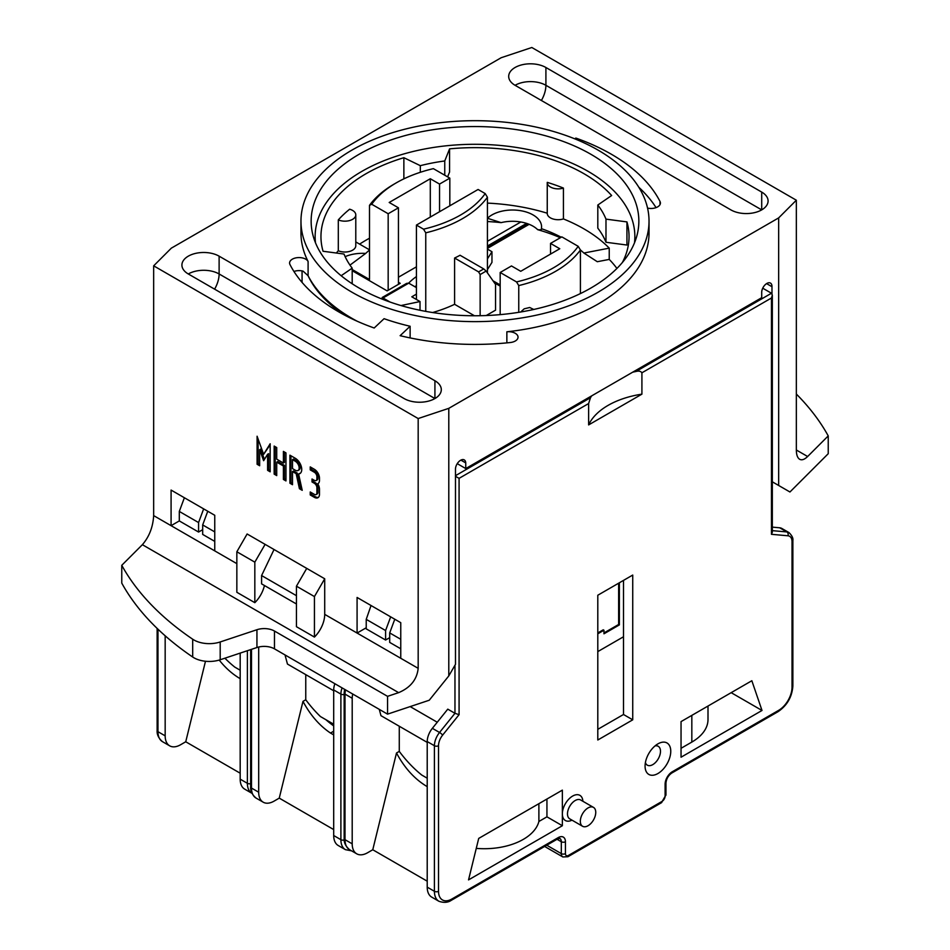 <?xml version="1.0" encoding="UTF-8"?>
<svg xmlns="http://www.w3.org/2000/svg" width="950" height="950" viewBox="0 0 950 950"><rect width="100%" height="100%" fill="white"/><g stroke="black" fill="none" stroke-linecap="round" stroke-linejoin="round"><path stroke-width="1.43" d="M305.758 674.631L305.758 699.77A87.198 50.338 60 0 0 320.459 716.561L333.699 724.209M333.699 690.757L287.458 664.062L285.012 654.93M305.758 699.77L302.979 701.373L279.252 798.131L274.099 801.111A21.802 12.588 -60 0 1 263.197 802.192A21.802 12.588 -60 0 1 258.685 792.217L258.685 647.021M342.083 687.883A14.535 8.396 120 0 0 340.896 694.106L340.896 839.681A21.802 12.588 120 0 0 345.408 849.656L338.212 845.5A21.802 12.588 -60 0 1 333.699 835.525L333.699 689.949A14.535 8.396 -60 0 1 334.887 683.727M264.444 585.509A21.802 12.588 -60 0 1 254.826 602.668L254.826 562.163L236.847 551.772L247.119 533.983L306.731 568.385L296.447 586.186L296.447 626.703L314.438 637.082L314.438 596.564L324.71 578.776L324.71 614.365A21.802 12.588 -60 0 1 314.438 637.082M460.881 460.109L465.749 462.923A7.279 4.204 -60 0 0 464.253 459.895A7.279 4.204 -60 0 0 458.529 461.973A7.279 4.204 -60 0 0 455.478 469.454L455.478 664.359L448.792 675.925L429.246 700.233L387.553 714.139L274.479 648.85A14.535 8.396 0 0 0 256.939 647.52L220.198 659.763A21.802 12.588 180 0 1 192.696 657.02A370.583 213.952 180 0 1 121.766 583.11L121.766 565.309A370.583 213.952 0 0 0 192.696 639.219A21.802 12.588 0 0 0 220.198 641.962L256.939 629.719A14.535 8.396 180 0 1 274.479 631.049L387.553 696.338L387.553 714.139M162.498 741.677A21.802 12.588 -60 0 1 157.973 731.702A2.909 1.674 180 0 1 157.13 730.514C156.833 734.599 158.626 738.316 162.498 741.677L169.682 745.833A21.802 12.588 -60 0 0 180.583 744.752L185.737 741.772L240.184 773.205M169.682 745.833A21.802 12.588 -60 0 1 165.169 735.846L165.169 635.788M185.737 741.772L205.485 661.248M240.184 670.225L234.781 667.102A87.198 50.338 60 0 1 224.901 658.196M240.184 653.101L240.184 779.154A21.802 12.588 120 0 0 244.696 789.141L251.869 793.274A21.802 12.588 120 0 1 247.38 783.311A2.909 1.674 0 0 0 250.646 783.655M398.442 282.269L400.235 283.314L387.137 290.878L352.189 270.702M430.303 217.063L430.303 178.743L439.541 184.074L449.825 178.149L433.378 168.649A111.898 64.612 180 0 0 396.304 182.839L394.238 184.027A114.808 66.286 0 0 0 369.503 205.342L371.723 204.25A111.898 64.612 180 0 1 396.304 182.839M449.825 178.149L449.825 205.794M439.541 184.074L439.541 211.731M369.503 205.342L369.503 279.502L352.189 269.515M388.17 290.284L388.17 213.738L371.723 204.25M416.421 266.843L398.442 277.222M398.442 284.347L398.442 207.812L389.191 202.469L430.303 178.743M388.17 213.738L398.442 207.812M240.184 678.668C232.477 674.179 225.494 667.981 219.213 660.072M202.683 529.673L198.574 532.048L179.301 520.921L179.301 511.433L184.383 497.753M179.301 511.433L198.574 522.559L203.644 508.879M198.574 532.048L198.574 522.559M762.731 288.206L771.471 293.241L772.326 295.129L771.471 297.991L771.471 534.316L772.326 532.154L772.326 295.129M766.591 283.611L771.982 286.722L771.982 293.752M414.912 286.734A74.848 43.213 180 0 1 416.421 285.641M214.759 531.905L202.683 524.934L202.683 534.423L214.759 541.393M207.753 511.254L202.683 524.934M408.654 283.124A74.848 43.213 180 0 1 416.421 276.592M179.301 520.921L171.083 525.671L171.083 490.069L214.759 515.292L214.759 550.881L236.847 563.647M792.87 540.443A2.909 1.674 180 0 1 792.027 541.631L792.027 687.194A2.909 1.674 180 0 0 792.87 686.019L792.87 540.443C793.297 538.199 792.015 535.586 789.011 532.606L781.814 528.449A14.535 8.396 120 0 0 779.689 527.796L772.326 527.131M427.215 778.204L421.812 775.081A87.198 50.338 60 0 1 399.273 751.391L399.273 726.239M454.967 665.249L454.967 713.307L447.771 709.151L432.357 728.329A14.535 8.396 120 0 0 427.215 741.57L427.215 887.146A21.802 12.588 120 0 0 431.728 897.121L438.924 901.277A21.802 12.588 120 0 1 434.411 891.29A2.909 1.674 0 0 0 438.52 891.29L438.52 745.726A11.626 6.709 -60 0 1 442.629 735.122L459.076 714.673L459.076 478.349L588.632 403.548L590.472 397.741A74.848 43.213 180 0 1 591.743 395.829M442.629 735.122A2.909 0.618 38.8 0 0 439.541 732.474L454.967 713.307L459.076 714.673M455.478 476.282L459.076 478.349M632.641 372.21A74.848 43.213 180 0 1 635.966 371.486C638.744 370.714 640.727 371.153 641.915 372.792L641.915 394.155L588.632 424.911L588.632 403.548M645.074 766.104A18.169 10.486 120 0 0 657.922 773.526A18.169 10.486 120 0 0 670.759 751.272A18.169 10.486 120 0 0 657.922 743.862A18.169 10.486 120 0 0 645.074 766.104M597.799 595.234L632.736 575.059L632.736 719.827L597.799 740.002L597.799 595.234M582.884 801.266A14.535 8.396 120 0 0 572.304 796.266A14.535 8.396 120 0 0 562.352 813.865L562.352 825.728L468.54 879.89L478.705 838.422L562.352 790.139L562.352 813.865A14.535 8.396 120 0 0 571.983 820.147M681.043 721.608L751.842 680.734L762.007 710.469L681.043 757.209L681.043 721.608M681.043 748.303L691.826 742.081A55.231 31.884 0 0 0 707.999 719.53L707.999 706.04M476.259 848.386A55.231 31.884 0 0 0 538.888 821.477L546.939 816.834L546.939 799.033M546.939 816.834L562.352 825.728M538.888 821.477L538.888 803.688M641.915 394.155A74.848 43.213 0 0 0 588.632 424.911M762.007 710.469L731.179 692.669M655.013 745.916A10.901 6.294 -60 0 1 658.231 746.284A10.901 6.294 -60 0 1 658.231 758.872A10.901 6.294 -60 0 1 647.33 765.166A10.901 6.294 -60 0 1 645.406 762.565M582.587 826.274L569.739 818.852A10.901 6.294 -60 0 1 567.482 813.865A10.901 6.294 -60 0 1 572.244 802.904A10.901 6.294 -60 0 1 580.64 799.983L593.489 807.393A10.901 6.294 -60 0 1 593.489 819.981A10.901 6.294 -60 0 1 582.587 826.274A10.901 6.294 -60 0 1 580.331 821.287A10.901 6.294 -60 0 1 585.093 810.314A10.901 6.294 -60 0 1 593.489 807.393M427.215 742.377L380.974 715.671L379.276 709.353M597.799 729.327L623.497 714.495L623.497 580.403M427.215 881.184L372.768 849.751L367.614 852.732A21.802 12.588 -60 0 1 356.713 853.812A21.802 12.588 -60 0 1 352.201 843.826L352.201 698.262A14.535 8.396 -60 0 1 352.759 694.046M437.249 722.238L410.174 706.598M632.736 719.827L623.497 714.495M394.784 619.234L389.702 632.914L389.702 642.402L400.758 648.779M400.758 639.291L389.702 632.914M389.702 637.652L385.593 640.027L366.225 628.852L366.225 619.352L371.046 605.518M366.225 627.772L357.081 633.056L418.178 668.337L418.178 418.546L448.792 408.346L778.668 217.894L796.337 200.213L796.337 450.003C796.397 454.836 797.489 457.924 799.651 459.277C801.871 460.453 804.531 459.527 807.631 456.511L828.234 435.907L828.234 453.708L789.949 491.993L772.326 481.816L789.949 491.993M623.497 636.773L597.799 651.605M518.759 312.324L518.759 285.582A114.808 66.286 0 0 0 580.414 249.981L578.194 246.323A111.898 64.612 180 0 1 516.527 281.924L518.759 285.582M550.525 254.089L550.525 243.402L559.776 248.746L520.731 271.296L511.48 265.952L500.175 272.484L516.527 281.924M500.175 272.484L500.175 314.64M550.525 243.402L561.83 236.882L578.194 246.323M580.414 249.981L580.414 293.586M619.376 582.778L619.376 624.898L603.962 633.804L603.962 630.242L597.799 633.804M603.962 630.242L603.226 629.814L597.799 632.938M618.64 583.205L618.64 624.471L603.962 632.938M619.376 624.898L618.64 624.471M372.768 849.751L396.494 752.994L399.273 751.391M366.225 619.352L385.593 630.539L390.676 616.859M385.593 640.027L385.593 630.539M427.215 786.648C414.853 779.344 404.617 768.123 396.494 752.994M306.731 568.385L324.71 578.776M324.71 614.365L357.081 633.056L357.081 597.455L400.758 622.678L400.758 658.279M796.337 200.213L531.822 47.5L501.208 57.712L171.333 248.152L153.662 265.834L418.178 418.546M153.662 265.834L153.662 515.612C152.974 527.084 149.209 536.786 142.369 544.694L121.766 565.309M316.908 478.848L316.908 476.698A3.634 2.102 -120 0 0 314.343 472.245L310.234 469.87L310.234 466.901L314.343 469.276A7.268 4.192 60 0 1 319.473 478.171L319.473 480.332A7.268 4.192 60 0 1 317.977 483.657A7.268 4.192 60 0 1 317.739 483.776A7.268 4.192 60 0 1 319.473 489.226L319.473 494.356A7.268 4.192 60 0 1 317.977 497.681A7.268 4.192 60 0 1 314.343 497.325L310.234 494.95L310.234 491.981L314.343 494.356A3.634 2.102 -120 0 0 316.16 494.534A3.634 2.102 -120 0 0 316.908 492.872L316.908 487.754A3.634 2.102 -120 0 0 314.343 483.301L312.027 481.959L312.027 479.002L314.343 480.332A3.634 2.102 -120 0 0 316.16 480.51A3.634 2.102 -120 0 0 316.908 478.848L317.941 478.254A3.634 2.102 60 0 1 317.181 479.916L316.16 480.51M289.928 483.229L289.928 455.181L295.284 458.28A9.12 5.273 60 0 1 301.245 466.319A9.12 5.273 60 0 1 299.856 473.622A9.12 5.273 60 0 1 298.597 474.026L302.219 490.319L299.416 488.704L296.163 473.611A9.12 5.273 60 0 1 295.284 473.171L292.493 471.556L292.493 484.714L289.928 483.229L290.949 482.636L292.493 483.526M276.723 462.139L276.723 475.606L274.158 474.121L274.158 446.072L276.723 447.557L276.723 459.171L283.397 463.018L283.397 451.404L285.962 452.889L285.962 480.938L283.397 479.453L283.397 465.987L276.723 462.139L277.756 461.546L284.418 465.393L284.418 478.859L285.962 479.75M259.659 449.694L259.659 465.749L257.094 464.265L257.094 436.228L263.625 454.326L270.168 443.769L270.168 471.817L267.603 470.333L267.603 454.278L263.625 460.691L259.659 449.694L260.692 449.101L264.409 459.42M267.603 454.278L268.624 453.684L268.624 469.739L270.168 470.63M267.603 470.333L268.624 469.739M270.168 444.838L263.625 454.326M258.115 439.066L258.115 463.671L259.659 464.562M257.094 464.265L258.115 463.671M283.397 465.987L284.418 465.393M283.397 479.453L284.418 478.859M284.418 451.998L284.418 462.424L283.397 463.018M275.191 446.666L275.191 473.527L276.723 474.418M274.158 474.121L275.191 473.527M290.949 455.774L290.949 482.636M292.493 471.556L293.526 470.963L296.317 472.577A9.12 5.273 -120 0 0 297.196 473.017L300.449 488.11L301.91 488.965M296.163 473.611L297.196 473.017M299.416 488.704L300.449 488.11M298.597 474.026L299.618 473.433A9.12 5.273 -120 0 0 300.331 473.278M298.039 470.476L299.06 469.882A5.486 3.171 -120 0 0 299.903 465.488A5.486 3.171 -120 0 0 296.317 460.655L293.526 459.04L292.493 459.634L292.493 468.588L295.284 470.202A5.486 3.171 -120 0 0 298.039 470.476A5.486 3.171 -120 0 0 298.87 466.082A5.486 3.171 -120 0 0 295.284 461.249L292.493 459.634M311.256 467.495L311.256 469.276L315.364 471.651A3.634 2.102 60 0 1 317.941 476.104L317.941 478.254M313.061 479.596L313.061 481.365L315.364 482.707A3.634 2.102 60 0 1 317.941 487.16L317.941 492.278A3.634 2.102 60 0 1 317.181 493.941L316.16 494.534M312.027 481.959L313.061 481.365M311.256 492.575L311.256 494.356L315.364 496.731A7.268 4.192 -120 0 0 318.452 497.325M310.234 494.95L311.256 494.356M310.234 469.87L311.256 469.276M153.662 515.612L214.759 550.881M465.749 462.923L465.749 468.564L761.71 297.694L761.71 292.054A7.279 4.204 -60 0 1 764.999 284.917A7.279 4.204 -60 0 1 770.486 283.1A7.279 4.204 -60 0 1 771.982 286.722M465.749 468.564L457.247 463.647M778.668 485.474L778.668 217.894M448.792 408.346L448.792 675.925M296.447 586.186L314.438 596.564M387.553 696.338L398.632 692.645C410.483 687.622 416.991 679.511 418.178 668.337M254.826 602.668L236.847 592.289L236.847 551.772M254.826 562.163L265.109 544.362M357.105 321.195A174.028 100.474 180 0 1 338.948 309.938A174.028 100.474 180 0 1 308.097 275.738L303.098 271.154A9.441 5.451 180 0 0 293.942 271.486M638.816 187.245A192.921 111.388 180 0 1 656.058 207.623M616.918 268.446A154.042 88.944 0 0 0 609.235 259.409L597.289 261.713L583.882 253.033L609.235 248.14L609.235 259.409M487.421 221.54A141.692 81.807 180 0 1 501.125 222.632A29.07 16.779 0 0 1 537.664 229.662A141.692 81.807 180 0 1 560.357 237.737M369.503 238.224A154.042 88.944 0 0 0 359.599 244.126M537.664 229.662C540.883 229.971 542.117 229.639 541.393 228.653A127.894 73.839 180 0 1 561.224 237.227M580.391 249.933A127.894 73.839 180 0 1 583.882 253.033M541.571 229.128L541.393 228.653A29.07 16.779 180 0 0 541.571 226.801A29.07 16.779 180 0 0 520.161 210.603A29.07 16.779 180 0 0 487.469 218.274L501.125 222.632M349.98 265.121L365.691 253.424A127.894 73.839 180 0 1 369.503 250.028M369.503 249.838L355.787 241.917M345.135 256.642A29.07 16.779 180 0 1 365.691 253.424M574.916 138.89L575.807 138.059L575.807 139.258M547.129 129.722A192.921 111.388 180 0 1 549.872 130.376L549.801 130.435M410.127 337.927L410.127 326.254A174.028 100.474 180 0 1 384.073 318.689L374.193 327.999A192.921 111.388 180 0 1 289.976 264.563A9.441 5.451 180 0 1 289.584 263.019A9.441 5.451 180 0 1 297.683 257.628A9.441 5.451 180 0 1 308.097 261.476A174.028 100.474 180 0 1 300.972 233.023L300.972 221.16A174.028 100.474 180 0 1 408.405 128.333A174.028 100.474 180 0 1 598.061 150.112A174.028 100.474 180 0 1 649.028 221.16A174.028 100.474 180 0 1 560.037 308.821A174.028 100.474 180 0 1 384.073 306.826A174.028 100.474 180 0 1 300.972 221.16M649.028 221.16L649.028 233.023A174.028 100.474 180 0 1 506.861 331.799A9.441 5.451 180 0 1 518.035 337.167A9.441 5.451 180 0 1 510.316 342.522A192.921 111.388 180 0 1 400.128 335.683L410.127 326.254M575.807 138.059A192.921 111.388 180 0 1 660.024 201.483A9.441 5.451 180 0 1 660.416 203.027A9.441 5.451 180 0 1 647.556 208.109M545.906 67.498L761.71 192.09L761.71 209.891L545.906 85.298L545.906 67.498A21.802 12.588 0 0 0 522.144 64.766A21.802 12.588 0 0 0 508.689 76.392A21.802 12.588 0 0 0 515.078 85.298A21.802 12.588 180 0 1 545.906 85.298A21.802 12.588 120 0 1 541.393 100.486M515.078 85.298L730.883 209.891A21.802 12.588 0 0 0 754.633 212.61A21.802 12.588 0 0 0 768.087 200.984A21.802 12.588 0 0 0 761.71 192.09M219.118 256.168L434.922 380.76L434.922 398.549L219.118 273.968L219.118 256.168A21.802 12.588 0 0 0 195.368 253.436A21.802 12.588 0 0 0 181.913 265.062A21.802 12.588 0 0 0 188.29 273.968A21.802 12.588 180 0 1 219.118 273.968A21.802 12.588 120 0 1 214.605 289.156M188.29 273.968L404.094 398.549A21.802 12.588 0 0 0 427.856 401.28A21.802 12.588 0 0 0 441.311 389.654A21.802 12.588 0 0 0 434.922 380.76M828.234 435.907A370.583 213.952 0 0 0 796.337 394.036M772.326 481.816L785.614 489.488M626.941 221.908L626.941 245.041L605.981 242.262L605.981 219.129L626.941 221.908A154.042 88.944 180 0 1 629.043 236.586A154.042 88.944 180 0 1 622.333 262.568M341.157 275.738L352.189 268.149A134.425 77.615 180 0 1 344.019 254.042L323.059 251.263A154.042 88.944 180 0 1 320.957 236.586A154.042 88.944 180 0 1 403.869 157.7L420.327 165.68L420.327 172.294M403.869 178.849L403.869 157.7M420.327 165.68A134.425 77.615 180 0 1 444.754 160.966L449.576 148.865L449.576 172.009L447.628 176.878M449.576 148.865A154.042 88.944 180 0 1 563.421 163.756A154.042 88.944 180 0 1 611.646 195.522L597.811 205.022L597.811 228.154A134.425 77.615 180 0 1 605.981 242.262M563.421 188.076A10.901 6.294 180 0 1 547.247 182.578A10.901 6.294 180 0 1 547.259 182.364A154.042 88.944 180 0 1 563.421 188.076L563.421 218.928A154.042 88.944 180 0 1 609.235 248.14M487.421 203.11A154.042 88.944 180 0 1 547.247 213.216L547.259 182.78M338.307 219.889A154.042 88.944 180 0 1 349.647 209.214A10.901 6.294 180 0 1 355.787 214.878A10.901 6.294 180 0 1 349.742 220.519A10.901 6.294 180 0 1 338.307 219.889L338.307 250.752A154.042 88.944 180 0 0 336.336 253.021M597.811 205.022A134.425 77.615 180 0 1 605.981 219.129M444.754 160.966L444.754 175.227M352.189 268.149L352.189 283.789M520.683 312.016L524.21 308.809A134.425 77.615 0 0 0 529.673 307.491L533.758 309.474M563.421 218.928A10.901 6.294 180 0 1 547.247 213.429A10.901 6.294 180 0 1 547.259 213.216M355.787 214.878L355.787 245.729A10.901 6.294 180 0 1 349.742 251.37A10.901 6.294 180 0 1 338.307 250.752M315.507 242.856A159.861 92.293 180 0 1 408.844 152.57A159.861 92.293 180 0 1 588.038 171.321A159.861 92.293 180 0 1 634.493 242.856M590.864 154.268A163.863 94.608 180 0 1 637.011 235.315A163.863 94.608 180 0 1 475 315.756A163.863 94.608 180 0 1 312.989 235.315A163.863 94.608 180 0 1 401.114 136.717A163.863 94.608 180 0 1 590.864 154.268M274.039 549.516L261.594 575.558L261.594 583.87L296.447 603.986M333.699 734.896L330.505 733.056C319.509 725.681 310.329 715.113 302.979 701.373M279.252 798.131L333.699 829.576M325.826 719.661A87.198 50.338 -120 0 0 333.699 725.931M333.699 731.215L330.505 733.056M416.421 294.132L411.801 296.804L420.019 301.554L400.959 305.556M420.019 310.282L420.019 301.554M485.189 193.574L478.088 189.477L416.421 225.079L423.534 229.176L425.754 232.833A114.808 66.286 0 0 0 487.421 197.244L485.189 193.574A111.898 64.612 180 0 1 423.534 229.176M487.421 197.244L487.421 272.852M494.404 282.791L500.175 286.128M493.003 280.796L500.175 284.941M261.594 575.558L296.447 595.686M487.421 249.09L491.957 251.714L487.421 258.923M491.957 251.714L491.957 262.39L487.421 269.598M390.094 302.064L382.173 297.504L406.659 283.361L408.714 283.159L416.421 287.613M416.421 299.476L416.421 225.079M425.754 311.386L425.754 232.833M474.43 315.756L454.599 304.309L454.599 258.032A114.808 66.286 0 0 0 460.061 255.253L483.74 268.921L486.162 271.071L495.556 284.43L495.556 310.151L486.222 315.543M454.599 304.309A114.808 66.286 180 0 1 432.63 312.538M483.74 268.921L478.598 271.89L480.142 274.562L486.162 271.071M478.598 271.89L454.599 258.032M480.142 315.721L480.142 274.562M165.169 735.846L157.973 731.702L157.973 629.209M487.421 246.026L526.621 223.393M247.38 650.703L247.38 783.311L240.184 779.154M520.837 221.991L487.421 241.288M590.472 397.741L455.478 475.689M432.357 728.329L439.541 732.474A14.535 8.396 120 0 0 434.411 745.726A2.909 1.674 0 0 0 438.52 745.726M427.215 741.57L434.411 745.726L434.411 891.29L427.215 887.146M438.924 901.277C443.769 902.939 447.889 902.631 451.274 900.339A2.909 1.674 -120 0 0 451.879 899.009A18.893 10.913 -60 0 1 438.52 891.29M451.274 900.339L557.638 838.933A2.909 1.674 -120 0 0 558.232 837.603L451.879 899.009M557.638 838.933L559.811 838.422A7.268 4.192 -60 0 1 561.319 841.748A2.909 1.674 -0 0 0 565.428 841.748A10.177 5.878 120 0 0 558.232 837.603M557.033 839.278L561.319 841.748L561.319 853.623A2.909 1.674 0 0 0 565.428 853.623L565.428 841.748M546.761 845.215L561.319 853.623A7.268 4.192 120 0 0 562.827 856.947L567.91 856.734A2.909 1.674 -120 0 0 568.516 855.404A4.358 2.518 -60 0 1 565.428 853.623M567.91 856.734L661.426 802.738A2.909 1.674 -120 0 0 662.031 801.408L568.516 855.404M661.426 802.738L665.962 794.889A2.909 1.674 180 0 1 665.107 796.064A4.358 2.518 -60 0 1 662.031 801.408M665.962 794.889L665.962 783.014A2.909 1.674 180 0 1 665.107 784.201L665.107 796.064M665.107 793.701L665.107 784.201A10.177 5.878 120 0 1 672.303 771.744A2.909 1.674 -120 0 1 671.697 773.074C668.301 775.521 666.389 778.834 665.962 783.014M671.697 773.074L778.062 711.669A2.909 1.674 -120 0 0 778.668 710.339L672.303 771.744M792.027 687.194A18.893 10.913 -60 0 1 778.668 710.339M789.011 532.606A14.535 8.396 120 0 0 786.885 531.941A2.909 2.292 95.1 0 1 787.918 535.776A11.626 6.709 -60 0 1 792.027 541.631M771.471 534.316L787.918 535.776M779.689 527.796L786.885 531.941L772.326 530.646M641.915 372.792L771.471 297.991M771.471 293.241L635.966 371.486M691.826 742.081L691.826 715.386M352.201 843.826L345.004 839.681A2.909 1.674 180 0 1 344.149 838.494C343.864 842.579 345.646 846.296 349.517 849.656A21.802 12.588 -60 0 1 345.004 839.681L345.004 694.106A2.909 1.674 180 0 1 344.149 692.918L344.149 838.494M352.201 698.262L345.004 694.106A14.535 8.396 -60 0 1 345.574 689.902M295.284 473.171L296.317 472.577M295.284 461.249L296.317 460.655M316.908 476.698L317.941 476.104M314.343 483.301L315.364 482.707M316.908 487.754L317.941 487.16M316.908 492.872L317.941 492.278M314.343 497.325L315.364 496.731M314.343 472.245L315.364 471.651M142.369 544.694L398.632 692.645M796.337 450.003L807.631 456.511M307.931 275.441A172.936 99.845 0 0 0 343.781 314.676M506.861 331.799L506.861 342.879M308.097 261.476L308.097 275.738M660.024 201.483L660.024 204.571M192.696 639.219L192.696 657.02M220.198 641.962L220.198 659.763M256.939 629.719L256.939 647.52M274.479 631.049L274.479 648.85M258.685 792.217L251.489 788.061A2.909 1.674 180 0 1 250.646 786.873C250.349 790.958 252.13 794.675 256.001 798.036A21.802 12.588 -60 0 1 251.489 788.061L251.489 649.337M383.028 299.452L383.028 297.991L408.714 283.159M487.421 248.401L529.15 224.307M333.699 689.949L340.896 694.106A2.909 1.674 180 0 0 344.149 694.45M333.699 835.525L340.896 839.681A2.909 1.674 180 0 0 344.209 840.002M157.13 730.514L157.13 628.389M792.87 686.019C792.039 696.932 787.111 705.494 778.062 711.669M562.827 856.947L544.623 846.438M344.577 689.32L344.149 692.918M349.517 849.656L356.713 853.812M302.064 282.387L302.064 270.916M547.247 213.429L547.247 182.578M256.001 798.036L263.197 802.192M487.421 247.416L528.129 223.915M250.646 786.873L250.646 649.61M382.173 299.119L382.173 297.504M345.408 849.656L351.607 850.856"/></g></svg>
